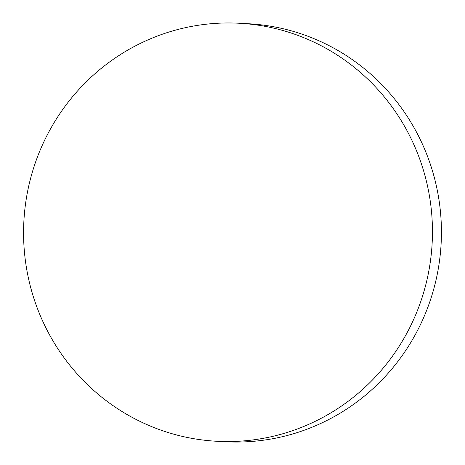 <?xml version="1.0" encoding="UTF-8"?>
<svg xmlns="http://www.w3.org/2000/svg" width="465" height="465" viewBox="0 0 465 465"><rect width="100%" height="100%" fill="white"/><g stroke="black" fill="none" stroke-linecap="round" stroke-linejoin="round"><path stroke-width="0.7" d="M216.795 441.268L225.769 441.75A209.308 204.426 -86.9 0 0 434.327 286.911A209.308 204.426 -86.9 0 0 248.205 23.732L239.231 23.25A209.308 204.426 -86.9 0 0 30.673 178.089A209.308 204.426 -86.9 0 0 216.795 441.268A209.308 204.426 -86.9 0 0 425.353 286.428A209.308 204.426 -86.9 0 0 239.231 23.25"/></g></svg>
